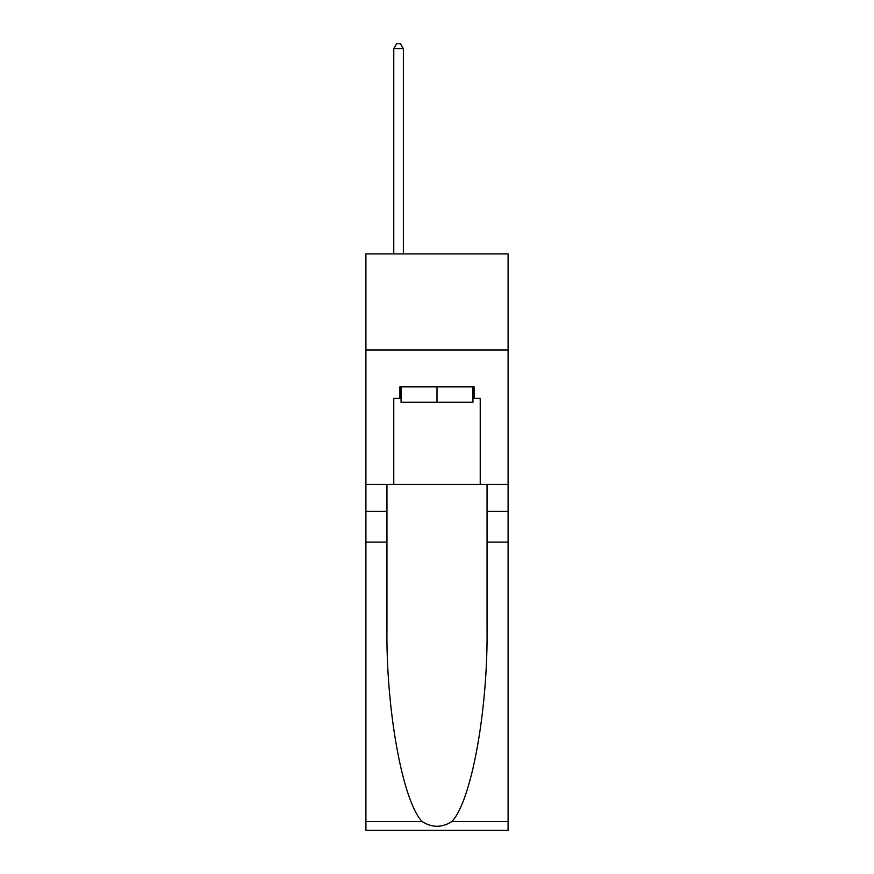 <?xml version="1.0" encoding="UTF-8"?>
<svg xmlns="http://www.w3.org/2000/svg" width="874" height="874" viewBox="0 0 874 874"><rect width="100%" height="100%" fill="white"/><g stroke="black" fill="none" stroke-linecap="round" stroke-linejoin="round"><path stroke-width="1.31" d="M508.089 349.961L508.089 253.897L365.911 253.897L365.911 349.961L508.089 349.961L508.089 484.458L480.23 484.458L480.23 398.38L474.079 398.38L474.079 386.854L399.921 386.854L399.921 398.38L401.068 398.38M472.932 386.854L472.932 402.226L401.068 402.226L401.068 386.854M437 386.854L437 402.226M451.869 821.538L508.089 821.538L508.089 830.3L365.911 830.3L365.911 542.098L386.953 542.098L386.953 627.783C385.926 709.677 402.543 801.163 422.131 821.538C432.04 827.853 441.949 827.853 451.869 821.538C471.457 801.163 488.074 709.677 487.047 627.783L487.047 484.458M487.047 542.098L508.089 542.098L508.089 484.458M365.911 542.098L365.911 349.961M386.953 484.458L386.953 542.098M508.089 821.538L508.089 542.098M365.911 484.458L393.77 484.458L393.77 398.38L399.921 398.38M393.77 484.458L480.23 484.458M472.932 398.38L474.079 398.38M403.373 253.897L403.373 48.693L393.77 48.693L393.77 253.897M393.77 48.693L396.654 43.7L400.5 43.7L403.373 48.693M487.047 511.356L508.089 511.356M386.953 511.356L365.911 511.356M365.911 821.538L422.131 821.538"/></g></svg>
